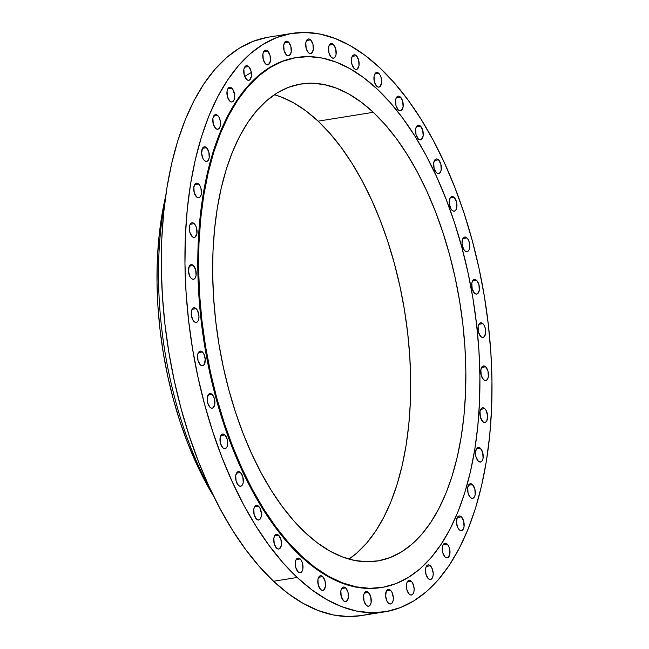 <?xml version="1.0" encoding="UTF-8"?>
<svg xmlns="http://www.w3.org/2000/svg" width="649" height="649" viewBox="0 0 649 649"><rect width="100%" height="100%" fill="white"/><g stroke="black" fill="none" stroke-linecap="round" stroke-linejoin="round"><path stroke-width="0.97" d="M238.426 485.387L239.943 486.239L241.379 485.979L242.531 484.649L243.213 482.45L242.856 476.869L240.519 472.504A7.407 3.748 -99.1 0 1 243.351 480.463A7.407 3.748 -99.1 0 1 240.649 486.255A7.407 3.748 -99.1 0 1 238.426 485.387L238.426 485.387A7.407 3.748 -99.1 0 1 235.595 477.421A7.407 3.748 -99.1 0 1 238.297 471.636A7.407 3.748 -99.1 0 1 240.519 472.504L239.01 471.653L237.566 471.912L235.733 475.433L236.09 481.023L238.426 485.387M236.463 473.153L240.519 472.504L236.463 473.153M258.578 506.236A7.407 3.748 -99.1 0 1 261.417 514.195A7.407 3.748 -99.1 0 1 258.708 519.987A7.407 3.748 -99.1 0 1 256.493 519.119L258.002 519.971L259.438 519.711L260.59 518.381L261.271 516.182L261.385 513.448L259.933 508.07L258.578 506.236L257.069 505.384L255.633 505.644L254.481 506.974L253.8 509.173L254.157 514.754L256.493 519.119A7.407 3.748 -99.1 0 1 253.654 511.161A7.407 3.748 -99.1 0 1 256.363 505.368A7.407 3.748 -99.1 0 1 258.578 506.236L254.53 506.885L258.578 506.236M276.547 548.17L278.056 549.022L279.5 548.762L281.325 545.233L280.968 539.652L278.632 535.287A7.407 3.748 -99.1 0 1 281.471 543.245A7.407 3.748 -99.1 0 1 278.762 549.038A7.407 3.748 -99.1 0 1 276.547 548.17L276.547 548.17A7.407 3.748 -99.1 0 1 273.708 540.211A7.407 3.748 -99.1 0 1 276.417 534.419A7.407 3.748 -99.1 0 1 278.632 535.287L277.123 534.435L275.687 534.695L274.535 536.025L273.854 538.224L274.211 543.805L276.547 548.17M274.584 535.936L278.632 535.287L274.584 535.936M300.187 558.943A7.407 3.748 -99.1 0 1 303.026 566.91A7.407 3.748 -99.1 0 1 300.317 572.694A7.407 3.748 -99.1 0 1 298.102 571.826L299.611 572.678L301.047 572.418L302.199 571.096L302.88 568.897L302.523 563.308L301.542 560.777L300.187 558.943L298.678 558.091L297.242 558.351L296.09 559.681L295.409 561.88L295.766 567.461L298.102 571.826A7.407 3.748 -99.1 0 1 295.263 563.867A7.407 3.748 -99.1 0 1 297.972 558.075A7.407 3.748 -99.1 0 1 300.187 558.943L296.139 559.592L300.187 558.943M320.622 589.511L322.131 590.363L323.575 590.103L325.409 586.574L325.052 580.993L322.707 576.628A7.407 3.748 -99.1 0 1 325.547 584.587A7.407 3.748 -99.1 0 1 322.837 590.379A7.407 3.748 -99.1 0 1 320.622 589.511L320.622 589.511A7.407 3.748 -99.1 0 1 317.783 581.545A7.407 3.748 -99.1 0 1 320.492 575.76A7.407 3.748 -99.1 0 1 322.707 576.628L321.198 575.777L319.762 576.036L318.61 577.367L317.929 579.565L318.286 585.147L320.622 589.511M318.659 577.277L322.707 576.628L318.659 577.277M345.649 587.889A7.407 3.748 -99.1 0 1 348.481 595.855A7.407 3.748 -99.1 0 1 345.779 601.647A7.407 3.748 -99.1 0 1 343.556 600.779L345.065 601.623L346.509 601.363L348.343 597.843L347.986 592.253L345.649 587.889L344.132 587.037L342.696 587.296L341.544 588.627L340.863 590.825L341.22 596.407L343.556 600.779A7.407 3.748 -99.1 0 1 340.725 592.813A7.407 3.748 -99.1 0 1 343.426 587.021A7.407 3.748 -99.1 0 1 345.649 587.889L341.593 588.546L345.649 587.889M366.344 605.347L367.853 606.198L369.289 605.939L370.441 604.617L371.123 602.418L370.766 596.829L368.429 592.464A7.407 3.748 -99.1 0 1 371.269 600.43A7.407 3.748 -99.1 0 1 368.559 606.215A7.407 3.748 -99.1 0 1 366.344 605.347L366.344 605.347A7.407 3.748 -99.1 0 1 363.505 597.388A7.407 3.748 -99.1 0 1 366.214 591.596A7.407 3.748 -99.1 0 1 368.429 592.464L366.92 591.612L365.484 591.872L364.332 593.202L363.651 595.401L364.008 600.982L366.344 605.347M364.381 593.113L368.429 592.464L364.381 593.113M390.503 590.241A7.407 3.748 -99.1 0 1 393.343 598.2A7.407 3.748 -99.1 0 1 390.633 603.992A7.407 3.748 -99.1 0 1 388.418 603.124L389.927 603.976L391.363 603.716L392.515 602.386L393.197 600.187L393.31 597.453L391.858 592.066L390.503 590.241L388.994 589.389L387.558 589.649L386.406 590.979L385.603 595.904L387.064 601.29L388.418 603.124A7.407 3.748 -99.1 0 1 385.579 595.157A7.407 3.748 -99.1 0 1 388.289 589.373A7.407 3.748 -99.1 0 1 390.503 590.241L386.455 590.89L390.503 590.241M411.32 581.261A7.407 3.748 -99.1 0 1 414.159 589.219A7.407 3.748 -99.1 0 1 411.45 595.011A7.407 3.748 -99.1 0 1 409.235 594.143L410.744 594.995L412.18 594.735L413.332 593.405L414.013 591.207L414.127 588.473L412.675 583.094L411.32 581.261L409.811 580.409L408.375 580.668L407.223 581.999L406.542 584.197L406.899 589.779L409.235 594.143A7.407 3.748 -99.1 0 1 406.396 586.185A7.407 3.748 -99.1 0 1 409.105 580.393A7.407 3.748 -99.1 0 1 411.32 581.261L407.272 581.91L411.32 581.261M430.368 565.758A7.407 3.748 -99.1 0 1 433.208 573.716A7.407 3.748 -99.1 0 1 430.498 579.508A7.407 3.748 -99.1 0 1 428.283 578.64L429.792 579.492L431.228 579.233L432.38 577.902L433.061 575.704L433.175 572.97L431.723 567.591L430.368 565.758L428.859 564.906L427.423 565.165L426.271 566.496L425.59 568.694L425.947 574.276L428.283 578.64A7.407 3.748 -99.1 0 1 425.444 570.682A7.407 3.748 -99.1 0 1 428.153 564.89A7.407 3.748 -99.1 0 1 430.368 565.758L426.32 566.407L430.368 565.758M447.177 544.105A7.407 3.748 -99.1 0 1 450.017 552.064A7.407 3.748 -99.1 0 1 447.315 557.856A7.407 3.748 -99.1 0 1 445.092 556.988L446.601 557.84L448.045 557.58L449.879 554.051L449.522 548.47L448.532 545.939L447.177 544.105L445.668 543.254L444.232 543.513L443.08 544.844L442.399 547.042L442.756 552.624L445.092 556.988A7.407 3.748 -99.1 0 1 442.261 549.03A7.407 3.748 -99.1 0 1 444.963 543.237A7.407 3.748 -99.1 0 1 447.177 544.105L443.129 544.754L447.177 544.105M461.342 516.839A7.407 3.748 -99.1 0 1 464.181 524.806A7.407 3.748 -99.1 0 1 461.471 530.59A7.407 3.748 -99.1 0 1 459.257 529.722L460.766 530.574L462.202 530.314L463.354 528.992L464.035 526.793L463.678 521.204L461.342 516.839L459.833 515.987L458.389 516.247L457.245 517.577L456.442 522.51L457.902 527.897L459.257 529.722A7.407 3.748 -99.1 0 1 456.417 521.764A7.407 3.748 -99.1 0 1 459.127 515.971A7.407 3.748 -99.1 0 1 461.342 516.839L457.294 517.488L461.342 516.839M472.504 484.633A7.407 3.748 -99.1 0 1 475.336 492.599A7.407 3.748 -99.1 0 1 472.634 498.391A7.407 3.748 -99.1 0 1 470.411 497.523L471.928 498.375L473.364 498.116L474.516 496.785L475.198 494.587L474.841 489.005L472.504 484.633L470.996 483.789L469.551 484.04L467.718 487.569L468.075 493.159L470.411 497.523A7.407 3.748 -99.1 0 1 467.58 489.557A7.407 3.748 -99.1 0 1 470.282 483.765A7.407 3.748 -99.1 0 1 472.504 484.633L468.448 485.29L472.504 484.633M480.39 448.281A7.407 3.748 -99.1 0 1 483.221 456.247A7.407 3.748 -99.1 0 1 480.52 462.039A7.407 3.748 -99.1 0 1 478.305 461.171L479.814 462.015L481.25 461.755L482.402 460.433L483.083 458.235L482.726 452.645L480.39 448.281L478.881 447.429L477.437 447.688L475.603 451.217L475.96 456.799L478.305 461.171A7.407 3.748 -99.1 0 1 475.466 453.205A7.407 3.748 -99.1 0 1 478.167 447.412A7.407 3.748 -99.1 0 1 480.39 448.281L476.334 448.93L480.39 448.281M484.803 408.675A7.407 3.748 -99.1 0 1 487.642 416.634A7.407 3.748 -99.1 0 1 484.933 422.426A7.407 3.748 -99.1 0 1 482.718 421.558L484.227 422.41L485.663 422.15L486.815 420.82L487.618 415.895L486.158 410.509L484.803 408.675L483.294 407.823L481.858 408.083L480.706 409.414L480.025 411.612L480.382 417.193L482.718 421.558A7.407 3.748 -99.1 0 1 479.879 413.6A7.407 3.748 -99.1 0 1 482.588 407.807A7.407 3.748 -99.1 0 1 484.803 408.675L480.755 409.324L484.803 408.675M485.647 366.79A7.407 3.748 -99.1 0 1 488.478 374.749A7.407 3.748 -99.1 0 1 485.776 380.541A7.407 3.748 -99.1 0 1 483.554 379.673L485.071 380.525L486.507 380.265L487.659 378.935L488.34 376.736L487.983 371.155L485.647 366.79L484.138 365.939L482.694 366.198L480.86 369.727L481.217 375.309L483.554 379.673A7.407 3.748 -99.1 0 1 480.722 371.715A7.407 3.748 -99.1 0 1 483.424 365.922A7.407 3.748 -99.1 0 1 485.647 366.79L481.59 367.439L485.647 366.79M482.888 323.656A7.407 3.748 -99.1 0 1 485.72 331.623A7.407 3.748 -99.1 0 1 483.018 337.415A7.407 3.748 -99.1 0 1 480.795 336.547L482.304 337.399L483.748 337.139L485.582 333.61L485.225 328.029L484.235 325.49L482.888 323.656L481.371 322.813L479.936 323.064L478.784 324.395L478.102 326.593L478.459 332.174L480.795 336.547A7.407 3.748 -99.1 0 1 477.964 328.581A7.407 3.748 -99.1 0 1 480.666 322.788A7.407 3.748 -99.1 0 1 482.888 323.656L478.832 324.313L482.888 323.656M474.508 293.226L476.017 294.078L477.461 293.819L479.286 290.29L478.93 284.708L476.593 280.344A7.407 3.748 -99.1 0 1 479.433 288.302A7.407 3.748 -99.1 0 1 476.723 294.094A7.407 3.748 -99.1 0 1 474.508 293.226L474.508 293.226A7.407 3.748 -99.1 0 1 471.669 285.268A7.407 3.748 -99.1 0 1 474.378 279.476A7.407 3.748 -99.1 0 1 476.593 280.344L475.084 279.492L473.648 279.751L472.496 281.082L471.815 283.28L472.172 288.862L474.508 293.226M472.545 280.993L476.593 280.344L472.545 280.993M466.931 237.907A7.407 3.748 -99.1 0 1 469.771 245.874A7.407 3.748 -99.1 0 1 467.061 251.658A7.407 3.748 -99.1 0 1 464.846 250.79L466.355 251.642L467.791 251.382L468.943 250.06L469.625 247.861L469.268 242.272L468.286 239.741L466.931 237.907L465.422 237.055L463.986 237.315L462.834 238.645L462.031 243.578L463.491 248.965L464.846 250.79A7.407 3.748 -99.1 0 1 462.007 242.831A7.407 3.748 -99.1 0 1 464.716 237.039A7.407 3.748 -99.1 0 1 466.931 237.907L462.883 238.556L466.931 237.907M454.13 197.401A7.407 3.748 -99.1 0 1 456.969 205.36A7.407 3.748 -99.1 0 1 454.259 211.152A7.407 3.748 -99.1 0 1 452.045 210.284L453.554 211.136L454.99 210.876L456.142 209.546L456.823 207.347L456.466 201.766L454.13 197.401L452.621 196.55L451.177 196.809L450.033 198.14L449.23 203.072L450.69 208.451L452.045 210.284A7.407 3.748 -99.1 0 1 449.205 202.326A7.407 3.748 -99.1 0 1 451.915 196.533A7.407 3.748 -99.1 0 1 454.13 197.401L450.082 198.05L454.13 197.401M436.42 172.699L437.929 173.551L439.365 173.291L440.517 171.969L441.198 169.77L440.841 164.181L438.505 159.816A7.407 3.748 -99.1 0 1 441.344 167.783A7.407 3.748 -99.1 0 1 438.635 173.567A7.407 3.748 -99.1 0 1 436.42 172.699L436.42 172.699A7.407 3.748 -99.1 0 1 433.581 164.741A7.407 3.748 -99.1 0 1 436.29 158.948A7.407 3.748 -99.1 0 1 438.505 159.816L436.996 158.964L435.552 159.224L433.727 162.753L434.084 168.334L436.42 172.699M434.457 160.465L438.505 159.816L434.457 160.465M418.354 138.967L419.862 139.819L421.306 139.559L423.14 136.03L422.783 130.449L420.438 126.084A7.407 3.748 -99.1 0 1 423.278 134.043A7.407 3.748 -99.1 0 1 420.576 139.835A7.407 3.748 -99.1 0 1 418.354 138.967L418.354 138.967A7.407 3.748 -99.1 0 1 415.522 131.009A7.407 3.748 -99.1 0 1 418.224 125.216A7.407 3.748 -99.1 0 1 420.438 126.084L418.93 125.233L417.494 125.492L416.342 126.823L415.66 129.021L416.017 134.603L418.354 138.967M416.39 126.733L420.438 126.084L416.39 126.733M373.978 112.942A7.407 3.748 80.9 0 0 374.66 113.713A7.407 3.748 80.9 0 0 375.284 114.2M398.299 109.916L399.808 110.768L401.252 110.508L403.086 106.98L402.729 101.398L400.384 97.034A7.407 3.748 -99.1 0 1 403.224 104.992A7.407 3.748 -99.1 0 1 400.514 110.784A7.407 3.748 -99.1 0 1 398.299 109.916L398.299 109.916A7.407 3.748 -99.1 0 1 395.46 101.958A7.407 3.748 -99.1 0 1 398.17 96.166A7.407 3.748 -99.1 0 1 400.384 97.034L398.875 96.182L397.439 96.441L396.288 97.772L395.606 99.97L395.963 105.552L398.299 109.916M396.336 97.683L400.384 97.034L396.336 97.683M378.829 73.378A7.407 3.748 -99.1 0 1 381.669 81.336A7.407 3.748 -99.1 0 1 378.967 87.128A7.407 3.748 -99.1 0 1 376.745 86.26L378.253 87.112L379.697 86.852L381.531 83.323L381.174 77.742L380.184 75.203L378.829 73.378L377.32 72.526L375.885 72.785L374.733 74.116L374.051 76.306L374.408 81.896L376.745 86.26A7.407 3.748 -99.1 0 1 373.913 78.294A7.407 3.748 -99.1 0 1 376.615 72.51A7.407 3.748 -99.1 0 1 378.829 73.378L374.781 74.027L378.829 73.378M354.224 68.575L355.733 69.427L357.177 69.167L359.002 65.638L358.646 60.057L356.309 55.692A7.407 3.748 -99.1 0 1 359.148 63.659A7.407 3.748 -99.1 0 1 356.439 69.443A7.407 3.748 -99.1 0 1 354.224 68.575L354.224 68.575A7.407 3.748 -99.1 0 1 351.385 60.617A7.407 3.748 -99.1 0 1 354.094 54.824A7.407 3.748 -99.1 0 1 356.309 55.692L354.8 54.84L353.364 55.1L352.212 56.431L351.531 58.629L351.888 64.21L354.224 68.575M352.261 56.341L356.309 55.692L352.261 56.341M331.29 57.315L332.799 58.167L334.235 57.907L335.387 56.577L336.068 54.378L335.711 48.797L333.375 44.432A7.407 3.748 -99.1 0 1 336.214 52.391A7.407 3.748 -99.1 0 1 333.505 58.183A7.407 3.748 -99.1 0 1 331.29 57.315L331.29 57.315A7.407 3.748 -99.1 0 1 328.451 49.348A7.407 3.748 -99.1 0 1 331.16 43.564A7.407 3.748 -99.1 0 1 333.375 44.432L331.866 43.58L330.43 43.84L329.278 45.162L328.597 47.361L328.954 52.95L331.29 57.315M329.327 45.081L333.375 44.432L329.327 45.081M308.502 52.739L310.011 53.591L311.455 53.332L313.289 49.803L312.932 44.221L310.587 39.857A7.407 3.748 -99.1 0 1 313.426 47.815A7.407 3.748 -99.1 0 1 310.725 53.607A7.407 3.748 -99.1 0 1 308.502 52.739L308.502 52.739A7.407 3.748 -99.1 0 1 305.671 44.773A7.407 3.748 -99.1 0 1 308.372 38.989A7.407 3.748 -99.1 0 1 310.587 39.857L309.078 39.005L307.642 39.264L306.49 40.595L305.809 42.793L306.166 48.375L308.502 52.739M306.539 40.506L310.587 39.857L306.539 40.506M288.521 42.08A7.407 3.748 -99.1 0 1 291.352 50.046A7.407 3.748 -99.1 0 1 288.651 55.83A7.407 3.748 -99.1 0 1 286.428 54.962L287.945 55.814L289.381 55.554L291.214 52.025L290.857 46.444L288.521 42.08L287.004 41.228L285.568 41.487L283.735 45.016L284.092 50.598L286.428 54.962A7.407 3.748 -99.1 0 1 283.597 47.004A7.407 3.748 -99.1 0 1 286.298 41.212A7.407 3.748 -99.1 0 1 288.521 42.08L284.465 42.729L288.521 42.08M267.704 51.06A7.407 3.748 -99.1 0 1 270.536 59.018A7.407 3.748 -99.1 0 1 267.834 64.811A7.407 3.748 -99.1 0 1 265.611 63.943L267.12 64.795L268.564 64.535L270.398 61.006L270.041 55.425L267.704 51.06L266.187 50.208L264.751 50.468L263.599 51.798L262.918 53.997L263.275 59.578L265.611 63.943A7.407 3.748 -99.1 0 1 262.78 55.984A7.407 3.748 -99.1 0 1 265.482 50.192A7.407 3.748 -99.1 0 1 267.704 51.06L263.648 51.709L267.704 51.06M246.563 79.446L248.072 80.298L249.516 80.038L251.35 76.509L250.993 70.928L248.648 66.563A7.407 3.748 -99.1 0 1 251.488 74.521A7.407 3.748 -99.1 0 1 248.786 80.314A7.407 3.748 -99.1 0 1 246.563 79.446L246.563 79.446A7.407 3.748 -99.1 0 1 243.732 71.487A7.407 3.748 -99.1 0 1 246.433 65.695A7.407 3.748 -99.1 0 1 248.648 66.563L247.139 65.711L245.703 65.971L244.551 67.301L243.87 69.5L244.227 75.081L246.563 79.446M244.6 67.212L248.648 66.563L244.6 67.212M231.839 88.215A7.407 3.748 -99.1 0 1 234.678 96.174A7.407 3.748 -99.1 0 1 231.969 101.966A7.407 3.748 -99.1 0 1 229.754 101.098L231.263 101.95L232.699 101.69L233.851 100.36L234.532 98.161L234.646 95.427L233.194 90.049L231.839 88.215L230.33 87.364L228.894 87.623L227.742 88.954L227.061 91.152L227.418 96.733L229.754 101.098A7.407 3.748 -99.1 0 1 226.915 93.14A7.407 3.748 -99.1 0 1 229.624 87.347A7.407 3.748 -99.1 0 1 231.839 88.215L227.791 88.864L231.839 88.215M217.683 115.481A7.407 3.748 -99.1 0 1 220.514 123.44A7.407 3.748 -99.1 0 1 217.813 129.232A7.407 3.748 -99.1 0 1 215.59 128.364L217.107 129.216L218.543 128.956L219.695 127.626L220.376 125.427L220.019 119.846L219.029 117.307L217.683 115.481L216.174 114.63L214.73 114.889L212.896 118.418L213.253 124L215.59 128.364A7.407 3.748 -99.1 0 1 212.758 120.398A7.407 3.748 -99.1 0 1 215.46 114.613A7.407 3.748 -99.1 0 1 217.683 115.481L213.626 116.13L217.683 115.481M224.895 434.919A7.407 3.748 -99.1 0 1 227.726 442.878A7.407 3.748 -99.1 0 1 225.025 448.67A7.407 3.748 -99.1 0 1 222.802 447.802L224.319 448.654L225.755 448.394L226.907 447.064L227.588 444.865L227.231 439.284L224.895 434.919L223.386 434.067L221.942 434.327L220.108 437.856L220.465 443.437L222.802 447.802A7.407 3.748 -99.1 0 1 219.97 439.844A7.407 3.748 -99.1 0 1 222.672 434.051A7.407 3.748 -99.1 0 1 224.895 434.919L220.838 435.568L224.895 434.919M212.093 394.414A7.407 3.748 -99.1 0 1 214.924 402.372A7.407 3.748 -99.1 0 1 212.223 408.164A7.407 3.748 -99.1 0 1 210 407.296L211.517 408.148L212.953 407.888L214.787 404.359L214.43 398.778L213.44 396.239L212.093 394.414L210.584 393.562L209.14 393.821L207.307 397.35L207.664 402.932L210 407.296A7.407 3.748 -99.1 0 1 207.169 399.33A7.407 3.748 -99.1 0 1 209.87 393.545A7.407 3.748 -99.1 0 1 212.093 394.414L208.037 395.063L212.093 394.414M202.423 351.977A7.407 3.748 -99.1 0 1 205.262 359.935A7.407 3.748 -99.1 0 1 202.553 365.728A7.407 3.748 -99.1 0 1 200.338 364.86L201.847 365.712L203.291 365.452L204.435 364.121L205.238 359.189L203.778 353.81L202.423 351.977L200.914 351.125L199.478 351.385L198.326 352.715L197.645 354.914L198.002 360.495L200.338 364.86A7.407 3.748 -99.1 0 1 197.499 356.901A7.407 3.748 -99.1 0 1 200.208 351.109A7.407 3.748 -99.1 0 1 202.423 351.977L198.375 352.626L202.423 351.977M196.136 308.656A7.407 3.748 -99.1 0 1 198.975 316.623A7.407 3.748 -99.1 0 1 196.266 322.415A7.407 3.748 -99.1 0 1 194.051 321.547L195.56 322.399L196.996 322.139L198.148 320.809L198.829 318.61L198.943 315.876L197.491 310.49L196.136 308.656L194.627 307.804L193.191 308.064L192.039 309.395L191.236 314.327L192.696 319.714L194.051 321.547A7.407 3.748 -99.1 0 1 191.212 313.581A7.407 3.748 -99.1 0 1 193.921 307.788A7.407 3.748 -99.1 0 1 196.136 308.656L192.088 309.313L196.136 308.656M193.378 265.53A7.407 3.748 -99.1 0 1 196.217 273.489A7.407 3.748 -99.1 0 1 193.507 279.281A7.407 3.748 -99.1 0 1 191.293 278.413L192.802 279.265L194.238 279.005L195.39 277.675L196.071 275.476L195.714 269.895L193.378 265.53L191.869 264.678L190.425 264.938L189.281 266.268L188.478 271.193L189.938 276.579L191.293 278.413A7.407 3.748 -99.1 0 1 188.453 270.455A7.407 3.748 -99.1 0 1 191.163 264.662A7.407 3.748 -99.1 0 1 193.378 265.53L189.33 266.179L193.378 265.53M194.213 223.645A7.407 3.748 -99.1 0 1 197.053 231.604A7.407 3.748 -99.1 0 1 194.343 237.396A7.407 3.748 -99.1 0 1 192.128 236.528L193.637 237.38L195.081 237.12L196.915 233.591L196.558 228.01L195.568 225.479L194.213 223.645L192.704 222.794L191.268 223.053L190.116 224.384L189.435 226.582L189.792 232.164L192.128 236.528A7.407 3.748 -99.1 0 1 189.289 228.57A7.407 3.748 -99.1 0 1 191.999 222.777A7.407 3.748 -99.1 0 1 194.213 223.645L190.165 224.294L194.213 223.645M206.52 147.68A7.407 3.748 -99.1 0 1 209.359 155.646A7.407 3.748 -99.1 0 1 206.65 161.439A7.407 3.748 -99.1 0 1 204.435 160.571L205.944 161.414L207.38 161.163L208.532 159.832L209.213 157.634L208.856 152.053L206.52 147.68L205.011 146.828L203.567 147.088L202.423 148.418L201.62 153.351L203.08 158.737L204.435 160.571A7.407 3.748 -99.1 0 1 201.596 152.604A7.407 3.748 -99.1 0 1 204.305 146.812A7.407 3.748 -99.1 0 1 206.52 147.68L202.472 148.337L206.52 147.68M198.635 184.04A7.407 3.748 -99.1 0 1 201.474 191.999A7.407 3.748 -99.1 0 1 198.764 197.791A7.407 3.748 -99.1 0 1 196.55 196.923L198.059 197.775L199.494 197.515L200.646 196.185L201.328 193.986L200.971 188.405L199.981 185.865L198.635 184.04L197.126 183.188L195.682 183.448L193.848 186.969L194.213 192.558L196.55 196.923A7.407 3.748 -99.1 0 1 193.71 188.956A7.407 3.748 -99.1 0 1 196.42 183.172A7.407 3.748 -99.1 0 1 198.635 184.04L194.586 184.689L198.635 184.04M301.436 555.998A268.386 135.811 -99.1 0 1 198.594 267.404A268.386 135.811 -99.1 0 1 296.707 57.485A268.386 135.811 -99.1 0 1 377.077 88.954L390.179 102.534L402.786 118.232L414.784 135.892L426.052 155.362L436.485 176.431L445.985 198.91L454.454 222.583L461.812 247.212L467.994 272.564L472.934 298.402L476.585 324.468L478.921 350.517L479.903 376.298L479.538 401.561L477.81 426.06L474.76 449.562L470.395 471.839L464.773 492.672L457.943 511.874L449.968 529.251L440.931 544.633L430.912 557.88L420.008 568.857L408.326 577.464L395.979 583.613L383.088 587.248L369.776 588.335L356.163 586.858L342.396 582.834L328.597 576.304L314.895 567.331L301.436 555.998L288.334 542.418L275.728 526.72L263.729 509.051L252.453 489.589L242.02 468.521L232.529 446.041L224.059 422.369L216.693 397.74L210.511 372.388L205.579 346.55L201.92 320.484L199.592 294.435L198.61 268.654L198.975 243.391L200.695 218.891L203.754 195.39L208.11 173.113L213.732 152.272L220.563 133.077L228.537 115.7L237.583 100.311L247.602 87.071L258.505 76.095L270.187 67.488L282.534 61.339L295.425 57.704L308.737 56.617L322.342 58.094L336.117 62.117L349.916 68.648L363.618 77.62L377.077 88.954A268.386 135.811 -99.1 0 1 479.919 377.548A268.386 135.811 -99.1 0 1 381.807 587.467A268.386 135.811 -99.1 0 1 301.436 555.998L300.641 556.128L301.436 555.998M296.707 57.485L295.92 57.607A268.386 135.811 80.9 0 0 197.807 267.534A268.386 135.811 80.9 0 0 300.641 556.128A268.386 135.811 80.9 0 0 381.012 587.596L381.807 587.467M348.951 559.081A241.55 122.231 80.9 0 0 409.584 353.64A241.55 122.231 80.9 0 0 318.124 121.16L373.297 112.301A241.55 122.231 -99.1 0 1 465.852 372.039A241.55 122.231 -99.1 0 1 377.548 560.971A241.55 122.231 -99.1 0 1 305.217 532.651L305.217 532.651A241.55 122.231 -99.1 0 1 212.661 272.913A241.55 122.231 -99.1 0 1 300.966 83.981A241.55 122.231 -99.1 0 1 373.297 112.301L318.124 121.16L329.919 133.386L341.26 147.51L352.058 163.41L362.207 180.925L371.593 199.892L380.144 220.125L387.769 241.428L394.389 263.591L399.954 286.412L404.4 309.67L407.686 333.132L409.787 356.577L410.671 379.77L410.338 402.51L408.789 424.56L406.039 445.709L402.112 465.755L397.058 484.511L390.909 501.791L383.729 517.431L375.593 531.28L366.571 543.197L356.763 553.078L348.951 559.081M212.296 493.443A254.14 128.607 -99.1 0 1 165.162 199.851A254.14 128.607 80.9 0 0 212.296 493.443M165.657 196.144A242.475 122.702 80.9 0 0 213.935 496.801L205.668 482.312L196.241 463.281L187.658 442.967L180.008 421.582L173.356 399.33L167.775 376.428L163.313 353.08L160.011 329.53L157.91 305.995L157.017 282.704L157.35 259.884L158.908 237.753L161.666 216.523L165.657 196.144M297.185 577.464A292.91 148.223 -99.1 0 1 184.949 262.496A292.91 148.223 -99.1 0 1 292.034 33.391A292.91 148.223 -99.1 0 1 379.746 67.739A292.91 148.223 -99.1 0 1 491.983 382.707A292.91 148.223 -99.1 0 1 384.906 611.812A292.91 148.223 -99.1 0 1 297.185 577.464L273.545 581.261L297.185 577.464L282.891 562.642L269.132 545.509L256.039 526.234L243.74 504.987L232.35 481.988L221.982 457.456L212.742 431.626L204.711 404.749L197.961 377.069L192.575 348.878L188.583 320.428L186.044 291.993L184.965 263.859L185.371 236.293L187.245 209.554L190.579 183.902L195.341 159.589L201.474 136.85L208.929 115.895L217.634 96.928L227.499 80.143L238.434 65.687L250.336 53.705L263.088 44.31L276.555 37.601L290.63 33.634L305.16 32.45L320.014 34.064L335.038 38.453L350.103 45.576L365.054 55.368L379.746 67.739L394.04 82.561L407.807 99.695L420.901 118.97L433.199 140.216L444.581 163.215L454.949 187.748L464.197 213.578L472.229 240.454L478.97 268.134L484.365 296.325L488.348 324.776L490.895 353.21L491.966 381.344L491.561 408.911L489.687 435.649L486.352 461.301L481.599 485.614L475.457 508.354L468.002 529.308L459.297 548.275L449.433 565.06L438.497 579.516L426.596 591.499L413.851 600.893L400.376 607.602L386.309 611.569L371.772 612.753L356.926 611.147L341.893 606.75L326.836 599.627L311.885 589.836L297.185 577.464M292.034 33.391L268.386 37.188A292.91 148.223 80.9 0 0 161.309 266.293A292.91 148.223 80.9 0 0 273.545 581.261A292.91 148.223 80.9 0 0 361.258 615.609A292.91 148.223 80.9 0 0 372.932 612.761M266.982 37.431L252.915 41.398L239.44 48.107L226.696 57.501L214.795 69.484L203.859 83.94L193.994 100.725L185.29 119.692L177.834 140.646L171.693 163.386L166.939 187.699L163.605 213.351L161.723 240.089L161.325 267.656L162.396 295.79L164.943 324.224L168.927 352.675L174.321 380.866L181.063 408.546L189.094 435.422L198.343 461.252L208.702 485.785L220.092 508.784L232.391 530.03L245.484 549.305L259.251 566.439L273.545 581.261L288.237 593.632L303.188 603.424L318.253 610.547L333.278 614.936L348.132 616.55L361.323 615.593M274.389 94.722L281.26 97.009L293.681 102.883L306.012 110.963L318.124 121.16A241.55 122.231 80.9 0 0 274.389 94.722M305.217 532.651L317.329 542.848L329.66 550.92L342.08 556.801L354.476 560.42L366.726 561.75L378.708 560.768L390.309 557.499L401.423 551.966L411.928 544.219L421.745 534.338L430.766 522.421L438.902 508.573L446.074 492.932L452.223 475.652L457.285 456.904L461.212 436.85L463.962 415.701L465.503 393.651L465.836 370.92L464.952 347.718L462.859 324.273L459.565 300.812L455.119 277.553L449.562 254.733L442.934 232.569L435.309 211.266L426.766 191.033L417.372 172.074L407.231 154.551L396.434 138.651L385.084 124.527L373.297 112.301L361.177 102.104L348.854 94.024L336.425 88.15L324.038 84.532L311.788 83.202L299.806 84.175L288.205 87.453L277.091 92.985L266.577 100.733L256.769 110.606L247.748 122.531L239.611 136.379L232.431 152.012L226.29 169.292L221.228 188.048L217.301 208.102L214.551 229.251L213.002 251.301L212.669 274.032L213.562 297.234L215.655 320.679L218.94 344.14L223.386 367.391L228.951 390.211L235.579 412.383L243.197 433.686L251.747 453.919L261.133 472.878L271.282 490.401L282.08 506.293L293.429 520.425L305.217 532.651M295.976 57.599L281.739 61.46L269.4 67.61L257.718 76.217L246.815 87.193L236.796 100.441L227.75 115.822L219.776 133.199L212.945 152.401L207.323 173.242L202.967 195.519L199.908 219.021L198.188 243.521L197.815 268.775L198.805 294.557L201.133 320.606L204.784 346.671L209.724 372.51L215.906 397.869L223.264 422.499L231.734 446.163L241.233 468.643L251.666 489.719L262.942 509.181L274.933 526.85L287.548 542.548L300.641 556.128L314.108 567.461L327.81 576.434L341.609 582.964L355.376 586.988L368.989 588.456L381.068 587.588M251.317 72.469L244.657 76.395M384.906 611.812L361.258 615.609"/></g></svg>
